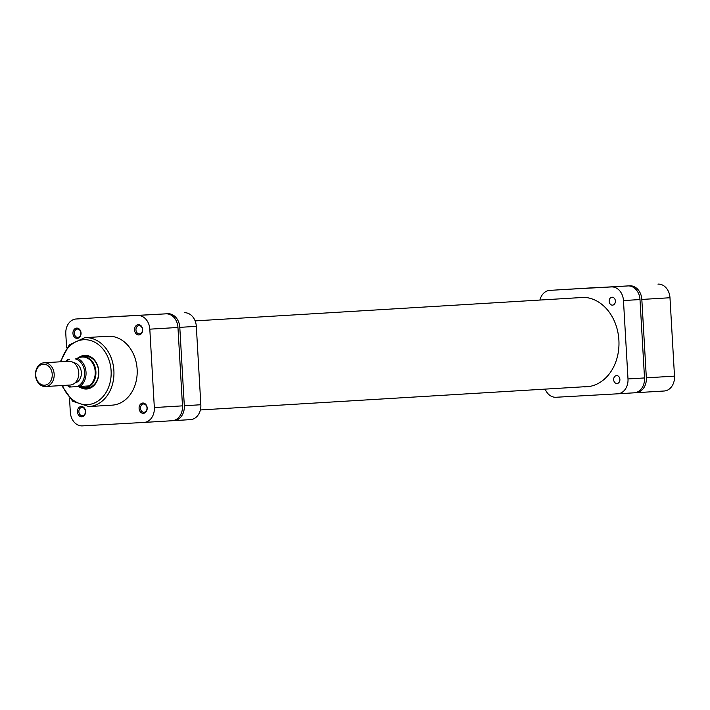 <?xml version="1.0" encoding="UTF-8"?>
<svg xmlns="http://www.w3.org/2000/svg" width="710" height="710" viewBox="0 0 710 710"><rect width="100%" height="100%" fill="white"/><g stroke="black" fill="none" stroke-linecap="round" stroke-linejoin="round"><path stroke-width="1.06" d="M634.509 392.79L635.974 392.71A14.28 11.218 -93.5 0 0 636.009 392.71A14.28 11.218 -93.5 0 0 646.348 377.835L641.831 299.442A14.28 11.218 -93.5 0 0 629.805 285.819L568.204 289.263L629.805 285.819M657.957 284.115A14.28 11.218 86.5 0 1 669.983 297.747L674.5 376.131A14.28 11.218 86.5 0 1 664.161 391.006A14.28 11.218 86.5 0 1 664.116 391.006L636.045 392.71L664.161 391.006M147.174 407.957A5.156 4.047 86.5 0 1 143.429 413.327A5.156 4.047 86.5 0 1 139.089 408.41A5.156 4.047 86.5 0 1 142.834 403.031A5.156 4.047 86.5 0 1 147.174 407.957M140.474 408.33A4.162 3.275 -93.5 0 0 143.997 412.297A4.162 3.275 -93.5 0 0 147.014 407.966A4.162 3.275 -93.5 0 0 143.491 403.99A4.162 3.275 -93.5 0 0 140.474 408.33M85.573 411.401A5.156 4.047 86.5 0 1 81.819 416.779A5.156 4.047 86.5 0 1 77.479 411.853A5.156 4.047 86.5 0 1 81.224 406.484A5.156 4.047 86.5 0 1 85.573 411.401M78.872 411.773A4.162 3.275 -93.5 0 0 82.387 415.749A4.162 3.275 -93.5 0 0 85.404 411.409A4.162 3.275 -93.5 0 0 81.89 407.433A4.162 3.275 -93.5 0 0 78.872 411.773M81.046 333.017A5.156 4.047 86.5 0 1 77.301 338.386A5.156 4.047 86.5 0 1 72.961 333.469A5.156 4.047 86.5 0 1 76.707 328.1A5.156 4.047 86.5 0 1 81.046 333.017M74.346 333.389A4.162 3.275 -93.5 0 0 77.869 337.365A4.162 3.275 -93.5 0 0 80.887 333.025A4.162 3.275 -93.5 0 0 77.363 329.049A4.162 3.275 -93.5 0 0 74.346 333.389M142.657 329.573A5.156 4.047 86.5 0 1 138.911 334.942A5.156 4.047 86.5 0 1 134.563 330.026A5.156 4.047 86.5 0 1 138.317 324.647A5.156 4.047 86.5 0 1 142.657 329.573M135.956 329.937A4.162 3.275 -93.5 0 0 139.471 333.913A4.162 3.275 -93.5 0 0 142.488 329.573A4.162 3.275 -93.5 0 0 138.974 325.606A4.162 3.275 -93.5 0 0 135.956 329.937M78.943 357.378A16.854 13.241 86.5 0 1 98.814 371.454A16.854 13.241 86.5 0 1 80.78 387.695M78.286 386.551A15.86 12.469 -93.5 0 0 84.357 388.157A15.86 12.469 -93.5 0 0 84.401 388.157L87.161 387.988A15.86 12.469 -93.5 0 0 98.646 371.454A15.86 12.469 -93.5 0 0 85.244 356.322L82.493 356.491A15.86 12.469 -93.5 0 0 76.618 358.807M137.137 369.2A34.497 27.113 -93.5 0 0 107.991 336.274L84.73 337.676A34.497 27.113 86.5 0 1 113.884 370.602A34.497 27.113 86.5 0 1 88.892 406.555L112.144 405.153A34.497 27.113 -93.5 0 0 137.137 369.2M182.479 405.854L177.962 327.47L149.81 329.165L154.336 407.558L182.479 405.854A14.28 11.218 86.5 0 1 172.139 420.728A14.28 11.218 86.5 0 1 172.104 420.737L144.032 422.432M104.255 317.29A14.28 11.218 86.5 0 1 104.29 317.29A14.28 11.218 86.5 0 1 104.334 317.29L165.945 313.847L104.334 317.29M165.945 313.847A14.28 11.218 86.5 0 1 177.962 327.47M69.527 398.39L70.325 412.253A14.28 11.218 -93.5 0 0 82.342 425.885L143.952 422.432A14.28 11.218 -93.5 0 0 143.997 422.432A14.28 11.218 -93.5 0 0 154.336 407.558M149.81 329.165A14.28 11.218 -93.5 0 0 137.793 315.542M76.183 318.994A14.28 11.218 -93.5 0 0 76.147 318.994A14.28 11.218 -93.5 0 0 65.799 333.869L66.616 347.953M172.486 420.702L173.941 420.622A14.28 11.218 -93.5 0 0 173.977 420.622A14.28 11.218 -93.5 0 0 184.316 405.747L179.799 327.354A14.28 11.218 -93.5 0 0 167.773 313.731L106.172 317.175A14.28 11.218 -93.5 0 0 106.127 317.184A14.28 11.218 -93.5 0 0 105.79 317.21M122.617 316.19A14.28 11.218 86.5 0 1 122.652 316.181A14.28 11.218 86.5 0 1 122.688 316.181L106.172 317.175M167.773 313.731L122.688 316.181M184.298 312.737A14.28 11.218 86.5 0 1 196.324 326.36L179.799 327.354M184.316 405.747L200.841 404.744L196.324 326.36M200.841 404.744A14.28 11.218 86.5 0 1 190.502 419.619A14.28 11.218 86.5 0 1 190.466 419.628L174.021 420.622M613.68 379.743A3.967 3.115 -93.5 0 0 617.025 383.524A3.967 3.115 -93.5 0 0 619.901 379.397A3.967 3.115 -93.5 0 0 616.546 375.608A3.967 3.115 -93.5 0 0 613.68 379.743M609.162 301.351A3.967 3.115 -93.5 0 0 612.508 305.14A3.967 3.115 -93.5 0 0 615.384 301.005A3.967 3.115 -93.5 0 0 612.029 297.224A3.967 3.115 -93.5 0 0 609.162 301.351M577.736 297.765A44.81 35.216 86.5 0 1 581.02 297.366A44.81 35.216 86.5 0 1 618.889 340.134A44.81 35.216 86.5 0 1 586.424 386.826A44.81 35.216 86.5 0 1 583.114 386.826M566.287 289.378A14.28 11.218 86.5 0 1 566.323 289.378A14.28 11.218 86.5 0 1 566.367 289.378L627.968 285.926A14.28 11.218 86.5 0 1 639.994 299.558L644.511 377.942A14.28 11.218 86.5 0 1 634.172 392.816A14.28 11.218 86.5 0 1 634.136 392.825L617.691 393.81M634.172 392.816L617.647 393.819A14.28 11.218 -93.5 0 1 617.611 393.819L556.001 397.263A14.28 11.218 -93.5 0 1 545.173 389.115M617.647 393.819A14.28 11.218 -93.5 0 0 627.995 378.945L644.511 377.942M639.994 299.558L623.469 300.552L627.995 378.945M623.469 300.552A14.28 11.218 -93.5 0 0 611.452 286.929L627.968 285.926M566.367 289.378L611.452 286.929M549.842 290.372A14.28 11.218 -93.5 0 0 549.806 290.381A14.28 11.218 -93.5 0 0 539.928 300.046M44.579 385.193A10.508 8.263 -93.5 0 0 52.221 374.241A10.508 8.263 -93.5 0 0 43.372 364.212A10.508 8.263 -93.5 0 0 35.731 375.164A10.508 8.263 -93.5 0 0 44.579 385.193M44.144 362.774A11.893 9.345 86.5 0 1 54.164 374.108A11.893 9.345 86.5 0 1 45.546 386.524A11.893 9.345 86.5 0 1 45.52 386.533A11.893 9.345 86.5 0 1 35.5 375.2A11.893 9.345 86.5 0 1 44.118 362.774A11.893 9.345 86.5 0 1 44.144 362.774M70.121 385.042A11.893 9.345 -93.5 0 0 70.148 385.042A11.893 9.345 -93.5 0 0 78.766 372.626A11.893 9.345 -93.5 0 0 68.746 361.292A11.893 9.345 -93.5 0 0 68.719 361.292A11.893 9.345 -93.5 0 0 68.684 361.292M84.401 388.157A15.86 12.469 -93.5 0 0 95.894 371.596A15.86 12.469 -93.5 0 0 82.537 356.482A15.86 12.469 -93.5 0 0 82.493 356.491M78.837 386.524A15.363 12.079 -93.5 0 0 84.029 387.678A15.363 12.079 -93.5 0 0 89.114 385.903A15.363 12.079 -93.5 0 0 95.202 371.667A15.363 12.079 -93.5 0 0 87.516 358.195A15.363 12.079 -93.5 0 0 82.254 356.997A15.363 12.079 -93.5 0 0 77.168 358.772L78.34 358.745A15.363 12.079 86.5 0 1 86.016 372.217A15.363 12.079 86.5 0 1 79.937 386.462L89.114 385.903M74.932 382.992A10.215 8.023 -93.5 0 0 81.357 372.448A10.215 8.023 -93.5 0 0 73.707 362.757M79.937 386.462L69.491 387.048L66.909 385.237M77.168 358.772L78.34 358.745M67.991 359.331L65.471 361.488M646.348 377.835L674.5 376.131M669.983 297.747L641.831 299.442M62.569 385.503A32.518 25.551 -93.5 0 0 92.22 403.804A32.518 25.551 -93.5 0 0 111.106 370.762A32.518 25.551 -93.5 0 0 88.457 340.019A32.518 25.551 -93.5 0 0 61.131 361.754M77.088 386.622A14.377 11.298 -93.5 0 0 84.632 372.297A14.377 11.298 -93.5 0 0 75.491 358.914M69.615 359.242A14.377 11.298 -93.5 0 0 66.305 361.434M67.734 385.184A14.377 11.298 -93.5 0 0 71.213 386.95M589.717 386.426L200.38 409.954M584.339 297.366L195.126 320.885M568.16 289.272L596.311 287.568M84.73 337.676L69.296 344.891L60.288 361.798M143.997 422.432L172.139 420.728M76.147 318.994L104.29 317.29M61.726 385.548L72.704 401.256L88.892 406.555M106.127 317.184L122.652 316.181M173.977 420.622L190.502 419.619M566.323 289.378L549.806 290.381M70.148 385.042L45.546 386.524M68.719 361.292L44.118 362.774"/></g></svg>
